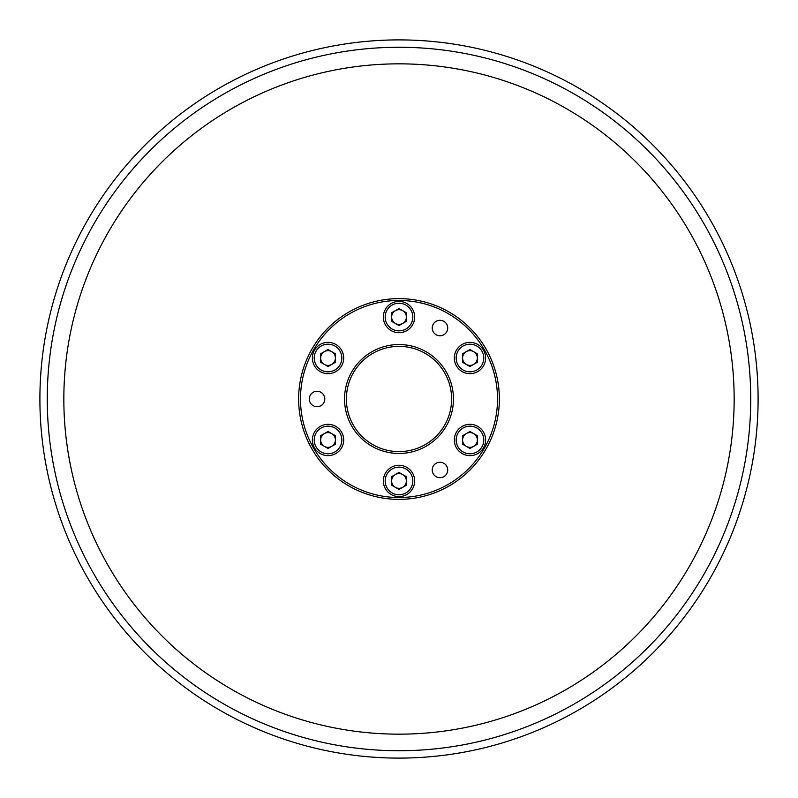 <?xml version="1.0" encoding="UTF-8"?>
<svg xmlns="http://www.w3.org/2000/svg" width="798" height="798" viewBox="0 0 798 798"><rect width="100%" height="100%" fill="white"/><g stroke="black" fill="none" stroke-linecap="round" stroke-linejoin="round"><path stroke-width="1.2" d="M734.16 399A335.16 335.16 0 0 0 399 63.84A335.16 335.16 0 0 0 63.84 399A335.16 335.16 0 0 0 399 734.16A335.16 335.16 0 0 0 734.16 399M432.237 469.972A7.731 7.731 0 0 0 439.977 477.703A7.731 7.731 0 0 0 447.708 469.972A7.731 7.731 0 0 0 439.977 462.232A7.731 7.731 0 0 0 432.237 469.972M432.237 328.028A7.731 7.731 0 0 0 439.977 335.768A7.731 7.731 0 0 0 447.708 328.028A7.731 7.731 0 0 0 439.977 320.297A7.731 7.731 0 0 0 432.237 328.028M309.315 399A7.731 7.731 0 0 0 317.055 406.731A7.731 7.731 0 0 0 324.786 399A7.731 7.731 0 0 0 317.055 391.269A7.731 7.731 0 0 0 309.315 399M451.618 399A52.618 52.618 0 0 0 399 346.382A52.618 52.618 0 0 0 346.382 399A52.618 52.618 0 0 0 399 451.618A52.618 52.618 0 0 0 451.618 399A52.618 52.618 0 0 1 399 451.618A52.618 52.618 0 0 1 346.382 399M499.368 399A100.368 100.368 0 0 0 399 298.632A100.368 100.368 0 0 0 298.632 399A100.368 100.368 0 0 0 399 499.368A100.368 100.368 0 0 0 499.368 399A100.368 100.368 0 0 1 399 499.368A100.368 100.368 0 0 1 298.632 399M391.638 317.055A7.362 7.362 0 0 1 402.681 310.671A7.362 7.362 0 0 1 402.681 323.429A7.362 7.362 0 0 1 391.638 317.055M414.651 317.055A15.651 15.651 0 0 1 399 332.706A15.651 15.651 0 0 1 383.349 317.055A15.651 15.651 0 0 1 399 301.395A15.651 15.651 0 0 1 414.651 317.055M412.815 317.055A13.815 13.815 0 0 1 399 330.861A13.815 13.815 0 0 1 385.185 317.055A13.815 13.815 0 0 1 399 303.24A13.815 13.815 0 0 1 412.815 317.055M399 325.554L391.638 321.305L391.638 312.796L399 308.547L406.362 312.796L406.362 321.305L399 325.554M324.347 364.407A7.362 7.362 0 0 1 324.347 351.649A7.362 7.362 0 0 1 335.399 358.023A7.362 7.362 0 0 1 324.347 364.407M335.858 344.467A15.651 15.651 0 0 1 341.584 365.853A15.651 15.651 0 0 1 320.207 371.579A15.651 15.651 0 0 1 314.472 350.202A15.651 15.651 0 0 1 335.858 344.467M334.941 346.063A13.815 13.815 0 0 1 339.988 364.935A13.815 13.815 0 0 1 321.125 369.983A13.815 13.815 0 0 1 316.068 351.12A13.815 13.815 0 0 1 334.941 346.063M335.399 362.282L328.028 366.531L320.666 362.282L320.666 353.773L328.028 349.524L335.399 353.773L335.399 362.282M331.709 446.351A7.362 7.362 0 0 1 320.666 439.977A7.362 7.362 0 0 1 331.709 433.593A7.362 7.362 0 0 1 331.709 446.351M320.207 426.421A15.651 15.651 0 0 1 341.584 432.147A15.651 15.651 0 0 1 335.858 453.533A15.651 15.651 0 0 1 314.472 447.798A15.651 15.651 0 0 1 320.207 426.421M321.125 428.017A13.815 13.815 0 0 1 339.988 433.065A13.815 13.815 0 0 1 334.941 451.937A13.815 13.815 0 0 1 316.068 446.88A13.815 13.815 0 0 1 321.125 428.017M335.399 435.718L335.399 444.227L328.028 448.476L320.666 444.227L320.666 435.718L328.028 431.469L335.399 435.718M406.362 480.945A7.362 7.362 0 0 1 395.319 487.329A7.362 7.362 0 0 1 395.319 474.571A7.362 7.362 0 0 1 406.362 480.945M383.349 480.945A15.651 15.651 0 0 1 399 465.294A15.651 15.651 0 0 1 414.651 480.945A15.651 15.651 0 0 1 399 496.605A15.651 15.651 0 0 1 383.349 480.945M385.185 480.945A13.815 13.815 0 0 1 399 467.139A13.815 13.815 0 0 1 412.815 480.945A13.815 13.815 0 0 1 399 494.76A13.815 13.815 0 0 1 385.185 480.945M399 472.446L406.362 476.695L406.362 485.204L399 489.453L391.638 485.204L391.638 476.695L399 472.446M473.653 433.593A7.362 7.362 0 0 1 473.653 446.351A7.362 7.362 0 0 1 462.601 439.977A7.362 7.362 0 0 1 473.653 433.593M462.142 453.533A15.651 15.651 0 0 1 456.416 432.147A15.651 15.651 0 0 1 477.793 426.421A15.651 15.651 0 0 1 483.528 447.798A15.651 15.651 0 0 1 462.142 453.533M463.059 451.937A13.815 13.815 0 0 1 458.012 433.065A13.815 13.815 0 0 1 476.875 428.017A13.815 13.815 0 0 1 481.932 446.88A13.815 13.815 0 0 1 463.059 451.937M462.601 435.718L469.972 431.469L477.334 435.718L477.334 444.227L469.972 448.476L462.601 444.227L462.601 435.718M466.291 351.649A7.362 7.362 0 0 1 477.334 358.023A7.362 7.362 0 0 1 466.291 364.407A7.362 7.362 0 0 1 466.291 351.649M477.793 371.579A15.651 15.651 0 0 1 456.416 365.853A15.651 15.651 0 0 1 462.142 344.467A15.651 15.651 0 0 1 483.528 350.202A15.651 15.651 0 0 1 477.793 371.579M476.875 369.983A13.815 13.815 0 0 1 458.012 364.935A13.815 13.815 0 0 1 463.059 346.063A13.815 13.815 0 0 1 481.932 351.12A13.815 13.815 0 0 1 476.875 369.983M462.601 362.282L462.601 353.773L469.972 349.524L477.334 353.773L477.334 362.282L469.972 366.531L462.601 362.282M39.9 399A359.1 359.1 0 0 0 399 758.1A359.1 359.1 0 0 0 758.1 399A359.1 359.1 0 0 0 399 39.9A359.1 359.1 0 0 0 39.9 399M47.262 399A351.738 351.738 0 0 0 399 750.738A351.738 351.738 0 0 0 750.738 399A351.738 351.738 0 0 0 399 47.262A351.738 351.738 0 0 0 47.262 399M453.464 399A54.464 54.464 0 0 0 399 344.536A54.464 54.464 0 0 0 344.536 399A54.464 54.464 0 0 0 399 453.464A54.464 54.464 0 0 0 453.464 399M497.523 399A98.523 98.523 0 0 0 399 300.477A98.523 98.523 0 0 0 300.477 399A98.523 98.523 0 0 0 399 497.523A98.523 98.523 0 0 0 497.523 399"/></g></svg>
